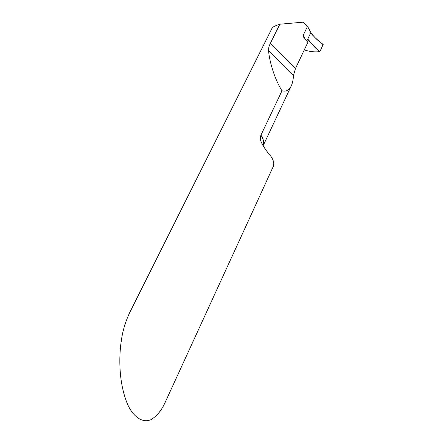 <?xml version="1.0" encoding="UTF-8"?>
<svg xmlns="http://www.w3.org/2000/svg" width="443" height="443" viewBox="0 0 443 443"><rect width="100%" height="100%" fill="white"/><g stroke="black" fill="none" stroke-linecap="round" stroke-linejoin="round"><path stroke-width="0.66" d="M269.577 154.513C273.409 159.325 274.627 163.356 273.226 166.601L164.857 403.036C161.208 410.943 156.429 416.558 150.515 419.875C142.513 423.015 133.731 417.256 127.883 405.013C117.893 381.905 119.073 353.536 121.554 339.288C122.783 330.616 125.452 321.817 129.555 312.891L272.163 27.97C272.694 27.084 274.66 26.037 278.06 24.825L279.86 24.21L270.363 43.325C268.99 46.044 268.386 48.508 268.558 50.718C269.604 63 275.358 80.476 281.986 90.798L260.949 135.126C260.113 137.252 260.179 139.501 261.143 141.882C263.735 147.12 266.548 151.334 269.577 154.513M306.789 41.116L307.364 39.909M279.86 24.21L303.4 22.15L307.531 26.281L303.261 35.213L303.305 36.365L305.891 40.175L307.891 42.268L295.47 68.543L293.465 75.498C293.272 79.613 292.53 83.096 291.245 85.942C289.063 90.322 285.979 91.939 281.986 90.798M307.531 26.281L310.853 32.544L307.359 39.914L310.853 32.544C313.982 37.04 318.096 40.989 323.207 44.389L319.852 51.654C315.278 48.027 311.534 44.09 308.61 39.842L307.747 39.482L307.359 39.914M304.269 49.926C309.352 51.471 313.854 52.091 317.769 51.792L319.852 51.654L311.379 43.486L307.658 39.294L310.687 32.893C313.306 36.055 316.717 39.349 320.92 42.783C324.282 44.981 321.037 48.514 319.852 51.654M308.61 39.842L307.259 40.136M291.245 85.942L263.092 145.813C264.349 142.901 263.635 139.34 260.949 135.126M303.261 35.213L305.504 39.765M293.465 75.498L268.558 50.718M295.47 68.543L270.363 43.325M261.143 141.882L263.07 145.775M303.305 36.365L303.676 37.24"/></g></svg>
